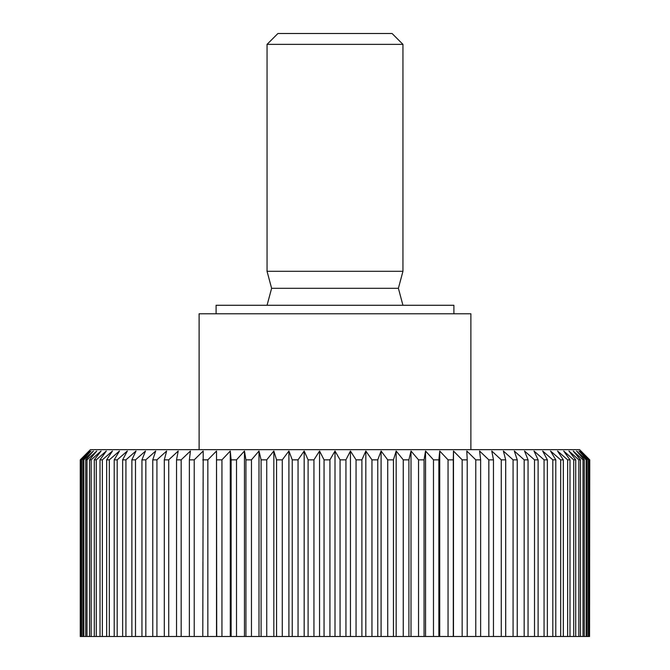 <?xml version="1.0" encoding="UTF-8"?>
<svg xmlns="http://www.w3.org/2000/svg" width="670" height="670" viewBox="0 0 670 670"><rect width="100%" height="100%" fill="white"/><g stroke="black" fill="none" stroke-linecap="round" stroke-linejoin="round"><path stroke-width="1" d="M216.1 313.769L216.1 305.277L453.9 305.277L453.9 313.769M199.116 449.654L199.116 313.769L470.884 313.769L470.884 449.654M80.45 636.5L80.258 459.846L90.4 449.654L579.6 449.654L589.742 459.846L589.55 636.5L80.258 636.5L80.258 459.846L80.258 636.5M80.45 459.846L89.52 451.019L81.078 459.846L81.078 636.5M81.64 636.5L81.64 459.846L81.078 459.846M81.64 459.846L90.978 451.019L82.904 459.846L82.904 636.5M83.825 636.5L83.825 459.846L82.904 459.846M83.825 459.846L93.398 451.019L85.727 459.846L85.727 636.5M87.008 636.5L87.008 459.846L85.727 459.846M87.008 459.846L96.765 451.019L89.529 459.846L89.529 636.5M91.162 636.5L91.162 459.846L89.529 459.846M91.162 459.846L101.078 451.019L94.294 459.846L94.294 636.5M96.287 636.5L96.287 459.846L94.294 459.846M96.287 459.846L106.312 451.019L100.014 459.846L100.014 636.5M102.351 636.5L102.351 459.846L100.014 459.846M102.351 459.846L112.443 451.019L106.664 459.846L106.664 636.5M109.327 636.5L109.327 459.846L106.664 459.846M109.327 459.846L119.461 451.019L114.21 459.846L114.21 636.5M117.2 636.5L117.2 459.846L114.21 459.846M117.2 459.846L127.325 451.019L122.635 459.846L122.635 636.5M125.935 636.5L125.935 459.846L122.635 459.846M125.935 459.846L136.01 451.019L131.889 459.846L131.889 636.5M135.491 636.5L135.491 459.846L131.889 459.846M135.491 459.846L145.482 451.019L141.948 459.846L141.948 636.5M145.834 636.5L145.834 459.846L141.948 459.846M145.834 459.846L155.7 451.019L152.768 459.846L152.768 636.5M156.922 636.5L156.922 459.846L152.768 459.846M156.922 459.846L166.629 451.019L164.309 459.846L164.309 636.5M168.723 636.5L168.723 459.846L164.309 459.846M168.723 459.846L178.22 451.019L176.528 459.846L176.528 636.5M181.168 636.5L181.168 459.846L176.528 459.846M181.168 459.846L190.431 451.019L189.367 459.846L189.367 636.5M194.225 636.5L194.225 459.846L189.367 459.846M194.225 459.846L203.203 451.019L202.784 636.5M207.842 636.5L207.842 459.846L202.784 459.846M207.842 459.846L216.51 451.019L216.72 636.5M221.954 636.5L221.954 459.846L216.72 459.846M221.954 459.846L230.271 451.019L231.125 459.846L231.125 636.5M236.51 636.5L236.51 459.846L231.125 459.846M236.51 459.846L244.458 451.019L245.932 459.846L245.932 636.5M251.459 636.5L251.459 459.846L245.932 459.846M251.459 459.846L258.997 451.019L261.099 459.846L261.099 636.5M266.744 636.5L266.744 459.846L261.099 459.846M266.744 459.846L273.829 451.019L276.559 459.846L276.559 636.5M282.288 636.5L282.288 459.846L276.559 459.846M282.288 459.846L288.912 451.019L292.246 459.846L292.246 636.5M298.05 636.5L298.05 459.846L292.246 459.846M298.05 459.846L304.172 451.019L308.099 459.846L308.099 636.5M313.945 636.5L313.945 459.846L308.099 459.846M313.945 459.846L319.557 451.019L324.062 459.846L324.062 636.5M329.933 636.5L329.933 459.846L324.062 459.846M329.933 459.846L335 451.019L340.067 459.846L340.067 636.5M345.938 636.5L345.938 459.846L340.067 459.846M345.938 459.846L350.444 451.019L356.055 459.846L356.055 636.5M361.901 636.5L361.901 459.846L356.055 459.846M361.901 459.846L365.828 451.019L371.951 459.846L371.951 636.5M377.754 636.5L377.754 459.846L371.951 459.846M377.754 459.846L381.088 451.019L387.712 459.846L387.712 636.5M393.441 636.5L393.441 459.846L387.712 459.846M393.441 459.846L396.171 451.019L403.256 459.846L403.256 636.5M408.901 636.5L408.901 459.846L403.256 459.846M408.901 459.846L411.003 451.019L418.541 459.846L418.541 636.5M424.068 636.5L424.068 459.846L418.541 459.846M424.068 459.846L425.542 451.019L433.49 459.846L433.49 636.5M438.875 636.5L438.875 459.846L433.49 459.846M438.875 459.846L439.729 451.019L448.046 459.846L448.046 636.5M453.28 636.5L453.28 459.846L448.046 459.846M453.28 459.846L453.49 451.019L462.158 459.846L462.158 636.5M467.216 636.5L467.216 459.846L462.158 459.846M467.216 459.846L466.797 451.019L475.775 459.846L475.775 636.5M480.633 636.5L480.633 459.846L475.775 459.846M480.633 459.846L479.569 451.019L488.832 459.846L488.832 636.5M493.472 636.5L493.472 459.846L488.832 459.846M493.472 459.846L491.78 451.019L501.277 459.846L501.277 636.5M505.691 636.5L505.691 459.846L501.277 459.846M505.691 459.846L503.371 451.019L513.078 459.846L513.078 636.5M517.232 636.5L517.232 459.846L513.078 459.846M517.232 459.846L514.3 451.019L524.166 459.846L524.166 636.5M528.052 636.5L528.052 459.846L524.166 459.846M528.052 459.846L524.518 451.019L534.509 459.846L534.509 636.5M538.111 636.5L538.111 459.846L534.509 459.846M538.111 459.846L533.99 451.019L544.065 459.846L544.065 636.5M547.365 636.5L547.365 459.846L544.065 459.846M547.365 459.846L542.675 451.019L552.8 459.846L552.8 636.5M555.79 636.5L555.79 459.846L552.8 459.846M555.79 459.846L550.539 451.019L560.673 459.846L560.673 636.5M563.336 636.5L563.336 459.846L560.673 459.846M563.336 459.846L557.557 451.019L567.649 459.846L567.649 636.5M569.986 636.5L569.986 459.846L567.649 459.846M569.986 459.846L563.688 451.019L573.713 459.846L573.713 636.5M575.706 636.5L575.706 459.846L573.713 459.846M575.706 459.846L568.922 451.019L578.838 459.846L578.838 636.5M580.471 636.5L580.471 459.846L578.838 459.846M580.471 459.846L573.235 451.019L582.992 459.846L582.992 636.5M584.274 636.5L584.274 459.846L582.992 459.846M584.274 459.846L576.602 451.019L586.175 459.846L586.175 636.5M587.096 636.5L587.096 459.846L586.175 459.846M587.096 459.846L579.022 451.019L588.361 459.846L588.361 636.5M588.922 636.5L588.922 459.846L588.361 459.846M588.922 459.846L580.48 451.019L589.55 459.846M402.946 271.3L402.946 44.371L267.054 44.371L267.054 271.3L402.946 271.3L398.39 288.293L271.61 288.293L267.054 271.3M267.054 44.371L277.924 33.5L392.076 33.5L402.946 44.371M267.054 305.277L271.61 288.293M398.39 288.293L402.946 305.277M589.742 459.846L589.55 636.5M216.51 451.019L216.51 636.5M230.271 451.019L230.271 636.5M244.458 451.019L244.458 636.5M258.997 451.019L258.997 636.5M273.829 451.019L273.829 636.5M288.912 451.019L288.912 636.5M304.172 451.019L304.172 636.5M319.557 451.019L319.557 636.5M335 451.019L335 636.5M350.444 451.019L350.444 636.5M365.828 451.019L365.828 636.5M381.088 451.019L381.088 636.5M396.171 451.019L396.171 636.5M411.003 451.019L411.003 636.5M425.542 451.019L425.542 636.5M439.729 451.019L439.729 636.5M453.49 451.019L453.49 636.5"/></g></svg>
